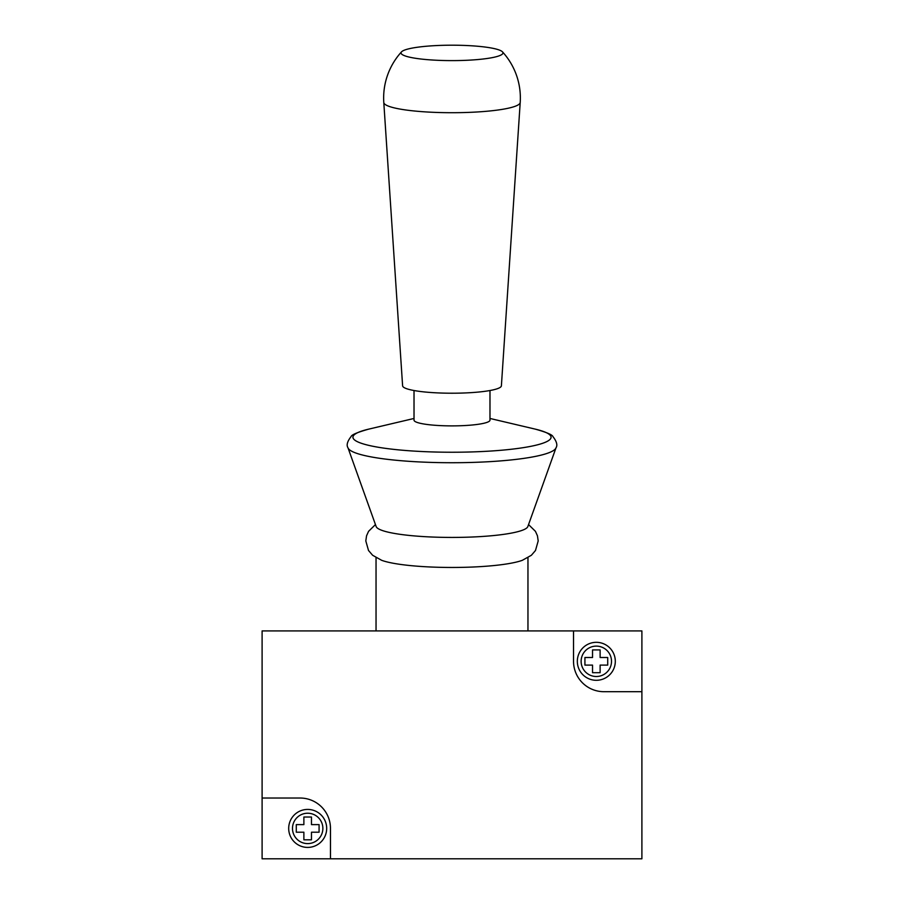 <?xml version="1.0" encoding="UTF-8"?>
<svg xmlns="http://www.w3.org/2000/svg" width="904" height="904" viewBox="0 0 904 904"><rect width="100%" height="100%" fill="white"/><g stroke="black" fill="none" stroke-linecap="round" stroke-linejoin="round"><path stroke-width="1.36" d="M452 60.613A50.952 7.707 0 0 0 502.477 51.856A50.952 7.707 0 0 0 452 45.2A50.952 7.707 0 0 0 401.523 51.856A50.952 7.707 0 0 0 452 60.613M401.523 51.856A68.365 68.365 0 0 0 383.793 102.491L402.608 385.827A49.392 7.469 0 0 0 452 393.217A49.392 7.469 0 0 0 501.392 385.827L520.207 102.491A68.365 68.365 0 0 0 502.477 51.856M414.021 390.528L414.021 420.145A37.979 5.74 0 0 0 452 425.886A37.979 5.74 0 0 0 489.979 420.145L489.979 390.528M556.005 447.819A104.163 15.752 0 0 1 452 462.724A104.163 15.752 0 0 1 347.995 447.819L376.154 526.557A75.959 11.492 0 0 0 452 537.428A75.959 11.492 0 0 0 527.846 526.557L556.005 447.819C557.734 445.152 556.683 441.389 552.875 436.519C552.333 434.756 546.502 432.293 535.36 429.151A99.067 14.984 0 0 1 538.942 444.429A99.067 14.984 0 0 1 452 452.237A99.067 14.984 0 0 1 365.058 444.429A99.067 14.984 0 0 1 368.64 429.151L414.021 418.462M375.442 524.58L368.572 531.326L366.561 535.778L365.804 540.908L368.516 550.502L372.64 555.282L381.669 560.31A75.959 11.492 0 0 0 452 567.463A75.959 11.492 0 0 0 522.331 560.31L531.36 555.282L535.484 550.502L538.196 540.908L537.439 535.778L535.428 531.326L528.558 524.58M296.286 824.617L303.88 824.617L303.88 817.024L311.473 817.024L311.473 824.617L319.078 824.617L319.078 832.211L311.473 832.211L311.473 839.816L303.88 839.816L303.88 832.211L296.286 832.211L296.286 824.617M584.922 657.513L592.527 657.513L592.527 649.919L600.12 649.919L600.12 657.513L607.714 657.513L607.714 665.107L600.12 665.107L600.12 672.7L592.527 672.7L592.527 665.107L584.922 665.107L584.922 657.513M577.328 661.31A18.984 18.984 0 0 1 605.816 644.868A18.984 18.984 0 0 1 605.816 677.751A18.984 18.984 0 0 1 577.328 661.31A18.984 18.984 0 0 1 605.816 644.868A18.984 18.984 0 0 1 605.816 677.751A18.984 18.984 0 0 1 577.328 661.31M288.692 828.414A18.984 18.984 0 0 1 317.18 811.973A18.984 18.984 0 0 1 317.18 844.867A18.984 18.984 0 0 1 288.692 828.414A18.984 18.984 0 0 1 317.18 811.973A18.984 18.984 0 0 1 317.18 844.867A18.984 18.984 0 0 1 288.692 828.414M262.103 798.029L262.103 858.8L330.468 858.8L330.468 828.414A30.386 30.386 0 0 0 300.083 798.029L262.103 798.029L262.103 630.924L573.531 630.924L573.531 661.31A30.386 30.386 0 0 0 603.917 691.696L641.896 691.696L641.896 630.924L573.531 630.924M330.468 858.8L641.896 858.8L641.896 691.696M383.793 102.491A68.218 10.317 0 0 0 452 112.706A68.218 10.317 0 0 0 520.207 102.491M581.125 661.31A15.187 15.187 0 0 1 603.917 648.157A15.187 15.187 0 0 1 603.917 674.463A15.187 15.187 0 0 1 581.125 661.31M292.489 828.414A15.187 15.187 0 0 1 315.27 815.261A15.187 15.187 0 0 1 315.27 841.567A15.187 15.187 0 0 1 292.489 828.414M489.979 418.462L535.36 429.151M347.995 447.819C346.266 445.152 347.317 441.389 351.125 436.519C351.667 434.756 357.498 432.293 368.64 429.151M376.041 557.689L376.041 630.924M527.959 557.689L527.959 630.924"/></g></svg>
